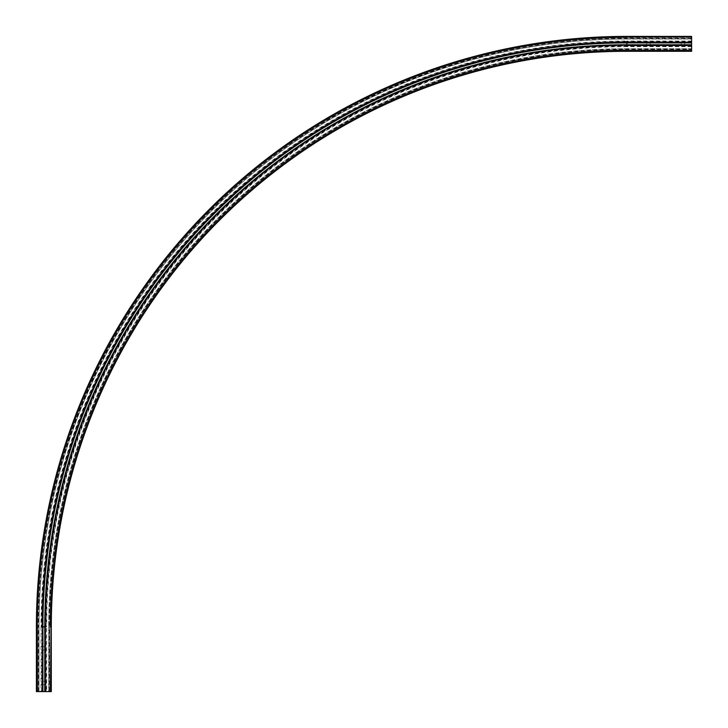 <?xml version="1.0" encoding="UTF-8"?>
<svg xmlns="http://www.w3.org/2000/svg" width="728" height="728" viewBox="0 0 728 728"><rect width="100%" height="100%" fill="white"/><g stroke="black" fill="none" stroke-linecap="round" stroke-linejoin="round"><path stroke-width="0.55" stroke-dasharray="3.64 2.73" d="M691.6 44.963L691.6 42.734L691.6 44.963L626.826 44.963A581.863 581.863 0 0 0 44.963 626.826L42.734 626.826L44.963 626.826M691.6 42.734L626.826 42.734A584.084 584.084 0 0 0 42.734 626.826M691.6 49.331L691.6 48.685L691.6 49.331L626.826 49.331A577.495 577.495 0 0 0 49.331 626.826L48.685 626.826L48.685 691.6L49.331 691.6L44.499 691.6L44.499 626.826L44.499 691.6L44.499 626.826L44.499 691.6L48.685 691.6L48.685 626.826L49.331 626.826L49.331 691.6M681.235 44.499L681.235 43.198L684.693 43.198L684.693 44.499L684.693 43.198L681.235 43.198L681.235 44.499L684.693 44.499L681.235 44.499M650.14 43.198L646.692 43.198L650.14 43.198L650.14 44.499L646.692 44.499L650.14 44.499M646.692 43.198L646.692 44.499M42.306 626.826L45.391 626.826L42.306 626.826L44.963 627.254L42.734 627.254L42.734 691.172L45.391 691.6L42.306 691.6L45.391 691.6M45.391 626.826L44.963 691.172L42.306 691.6M43.198 682.964L43.198 681.235L43.198 682.964M44.499 682.964L44.499 681.235L44.499 682.964M44.499 648.42L44.499 646.692L44.499 648.42M43.198 648.42L43.198 646.692L43.198 648.42M44.581 666.784L44.581 665.447L44.545 666.784M44.581 668.195L44.581 667.085L44.545 668.195M44.545 668.886L44.545 670.033M44.545 672.863L44.581 671.98L44.545 672.863M44.545 664.282L44.581 665.137L44.545 664.282M44.545 665.929L44.545 665.447L44.581 665.929M44.545 669.587L44.545 668.641L44.545 669.587M44.545 673.737L44.581 672.909L44.545 673.737M44.545 676.567L44.545 675.775L44.545 676.567M44.545 653.817L44.545 677.568L44.545 653.817M44.545 675.584L44.545 674.146L44.581 675.584M44.545 663.881L44.581 663.044L44.545 663.881M44.545 661.707L44.581 662.289L44.545 661.707M44.545 660.724L44.581 660.25L44.545 660.724M44.545 671.835L44.581 668.886M691.6 41.478L626.826 41.478L691.6 41.905L626.826 41.905L626.826 43.198L691.6 43.198L626.826 43.198L691.6 43.198L691.6 37.911L691.6 43.198L626.826 43.198A583.619 583.619 0 0 0 43.198 626.826L43.198 691.6L43.198 626.826L43.198 691.6L37.911 691.6L43.198 691.6L43.198 626.826L42.988 691.6L43.198 626.826L41.041 626.826L41.041 691.6M681.235 43.198L684.693 43.198L681.235 43.198M691.6 46.656L626.826 46.656L626.826 44.499L691.6 44.499L626.826 44.499L691.6 44.499L691.6 49.786L691.6 44.499L626.826 44.499A582.327 582.327 0 0 0 44.499 626.826L44.499 691.6L49.786 691.6L44.736 691.6L44.708 626.826L44.736 691.6M44.499 677.131L44.499 654.245L44.499 677.131M49.786 691.6L51.297 691.6L49.786 691.6L49.786 626.826L49.786 691.6M45.245 691.6L45.081 626.826L45.081 691.6L51.297 691.6L51.297 626.826A575.53 575.53 0 0 1 626.826 51.297L626.826 50.005L691.6 50.005L626.826 50.005L691.6 50.005L626.826 50.005L626.826 51.297L691.6 51.297L626.826 51.297L691.6 51.297L691.6 36.4L691.6 37.911L691.6 36.4L626.826 36.4A590.426 590.426 0 0 0 36.4 626.826L36.4 691.6L36.4 626.826L36.4 691.6L42.615 691.6L42.615 626.826L42.452 691.6M45.081 691.6L42.615 691.6M691.6 36.828L626.826 36.4L691.6 36.4L626.826 36.4L626.826 37.911L691.6 37.911L626.826 37.692A589.125 589.125 0 0 0 37.692 626.826L37.692 691.6L37.692 626.826L37.692 691.6L37.692 626.826L37.046 626.826L37.911 626.826L37.911 691.6L37.692 626.826A589.125 589.125 0 0 1 626.826 37.692A589.125 589.125 0 0 0 37.692 626.826A589.125 589.125 0 0 1 626.826 37.692A589.125 589.125 0 0 0 37.692 626.826A589.125 589.125 0 0 1 626.826 37.692L626.826 36.4A590.426 590.426 0 0 0 36.4 626.826L37.046 626.826L36.4 626.826A590.426 590.426 0 0 1 626.826 36.4A590.426 590.426 0 0 0 36.4 626.826L36.828 691.6M51.297 691.6L51.297 626.826L51.297 691.6M50.005 626.826L50.005 691.6L50.005 626.826L50.005 691.6L50.005 626.826L51.297 626.826L50.005 626.826A576.822 576.822 0 0 1 626.826 50.005A576.822 576.822 0 0 0 50.005 626.826A576.822 576.822 0 0 1 626.826 50.005A576.822 576.822 0 0 0 50.005 626.826A576.822 576.822 0 0 1 626.826 50.005L626.826 49.786A577.04 577.04 0 0 0 49.786 626.826A577.04 577.04 0 0 1 626.826 49.786L626.826 50.005A576.822 576.822 0 0 0 50.005 626.826M691.6 38.366L626.826 38.366C474.101 37.765 322.413 99.9 214.005 207.462C102.502 316.316 37.72 470.998 38.366 626.826L39.012 626.826L39.012 691.6L39.012 626.826A587.815 587.815 0 0 1 626.826 39.012L626.826 38.366L626.826 39.012L691.6 39.012L691.6 38.366L691.6 39.012L626.826 39.012A587.815 587.815 0 0 0 39.012 626.826L38.366 626.826L38.366 691.6M691.6 44.736L626.826 44.499A582.327 582.327 0 0 0 44.499 626.826A582.327 582.327 0 0 1 626.826 44.499L691.6 44.708L626.826 44.708L626.826 45.791L691.6 45.791L626.826 45.791A581.035 581.035 0 0 0 45.791 626.826L45.791 691.6L45.791 626.826L44.736 626.826A582.109 582.109 0 0 1 626.826 44.708A582.109 582.109 0 0 0 44.708 626.826A582.091 582.091 0 0 1 626.826 44.736L626.826 44.499A582.327 582.327 0 0 0 44.499 626.826A582.327 582.327 0 0 1 626.826 44.499A582.327 582.327 0 0 0 44.499 626.826L46.656 626.826L46.656 691.6M41.478 691.6L41.905 626.826A584.921 584.921 0 0 1 626.826 41.905A584.921 584.921 0 0 0 41.905 626.826L43.198 626.826A583.619 583.619 0 0 1 626.826 43.198A583.619 583.619 0 0 0 43.198 626.826A583.619 583.619 0 0 1 626.826 43.198A583.619 583.619 0 0 0 43.198 626.826A583.619 583.619 0 0 1 626.826 43.198L626.826 42.988A583.838 583.838 0 0 0 42.988 626.826A583.838 583.838 0 0 1 626.826 42.988L626.826 41.041A585.785 585.785 0 0 0 41.041 626.826M45.791 626.826A581.035 581.035 0 0 1 626.826 45.791A581.035 581.035 0 0 0 45.791 626.826L46.228 691.6M51.297 626.826A575.53 575.53 0 0 1 626.826 51.297A575.53 575.53 0 0 0 51.297 626.826A575.53 575.53 0 0 1 626.826 51.297A575.53 575.53 0 0 0 51.297 626.826L50.869 691.6M44.581 670.033L44.581 671.835M44.581 669.988L44.581 669.023L44.581 669.988M626.826 44.963L626.826 42.734L626.826 44.963M626.826 49.331L626.826 48.685A578.141 578.141 0 0 0 48.685 626.826A578.141 578.141 0 0 1 626.826 48.685L626.826 49.331M691.6 48.685L626.826 48.685L691.6 48.685M691.6 45.245L626.826 45.245A581.581 581.581 0 0 0 45.245 626.826M691.6 50.869L626.826 50.869A575.957 575.957 0 0 0 50.869 626.826M626.826 36.828A589.989 589.989 0 0 0 36.828 626.826M691.6 42.452L626.826 42.452A584.375 584.375 0 0 0 42.452 626.826M626.826 37.911A588.916 588.916 0 0 0 37.911 626.826A588.916 588.916 0 0 1 626.826 37.911M691.6 41.041L626.826 41.041M691.6 42.988L626.826 42.988L691.6 42.988M626.826 41.478A585.348 585.348 0 0 0 41.478 626.826M691.6 49.786L626.826 49.786L691.6 49.786M691.6 46.228L626.826 46.228A580.598 580.598 0 0 0 46.228 626.826M626.826 46.656A580.17 580.17 0 0 0 46.656 626.826M626.826 45.245L626.826 45.081A581.745 581.745 0 0 0 45.081 626.826L42.615 626.826A584.211 584.211 0 0 1 626.826 42.615L626.826 42.452M42.97 691.6L42.97 626.826A583.856 583.856 0 0 1 626.826 42.97L691.6 42.97M691.6 45.081L626.826 45.081L626.826 42.615L691.6 42.615M44.499 681.235L43.198 681.235L44.499 681.235M43.198 646.692L44.499 646.692M43.198 684.693L44.499 684.693L43.198 684.693M43.198 650.14L44.499 650.14"/><path stroke-width="1.09" d="M42.452 691.6L42.615 626.826L42.615 691.6L36.4 691.6L36.4 626.826A590.426 590.426 0 0 1 626.826 36.4L691.6 36.4L691.6 51.297L626.826 51.297A575.53 575.53 0 0 0 51.297 626.826L51.297 691.6L45.081 691.6L45.081 626.826L45.245 691.6M42.615 691.6L45.081 691.6M691.6 42.452L626.826 42.452A584.375 584.375 0 0 0 42.452 626.826M691.6 36.828L626.826 36.828A589.989 589.989 0 0 0 36.828 626.826L36.828 691.6M50.869 691.6L51.297 626.826M691.6 50.869L626.826 50.869A575.957 575.957 0 0 0 50.869 626.826M691.6 45.245L626.826 45.245A581.581 581.581 0 0 0 45.245 626.826M626.826 36.828L626.826 36.4A590.426 590.426 0 0 0 36.4 626.826L36.828 626.826M626.826 42.452L626.826 42.615A584.211 584.211 0 0 0 42.615 626.826L45.081 626.826A581.745 581.745 0 0 1 626.826 45.081L626.826 45.245M691.6 42.615L626.826 42.615L626.826 45.081L691.6 45.081"/></g></svg>
